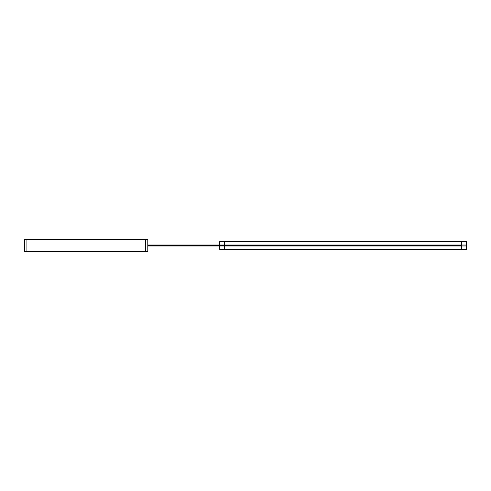 <?xml version="1.0" encoding="UTF-8"?>
<svg xmlns="http://www.w3.org/2000/svg" width="491" height="491" viewBox="0 0 491 491"><rect width="100%" height="100%" fill="white"/><g stroke="black" fill="none" stroke-linecap="round" stroke-linejoin="round"><path stroke-width="0.74" d="M26.919 251.423L145.416 251.423L26.919 251.423M26.919 239.577L145.416 239.577L26.919 239.577M145.416 251.662L145.416 239.338M26.919 251.662L26.919 239.338M147.785 239.577L147.785 251.423L24.55 251.423L24.55 239.577L147.785 239.577M147.785 251.41L24.55 251.423L147.785 251.423M461.706 241.069L461.706 249.931M466.45 245.027L219.747 245.027L219.747 249.453L466.45 249.453L466.45 245.027M466.45 241.547L466.45 245.973L219.747 245.973L219.747 241.547L466.45 241.547M226.069 245.973C226.069 240.302 226.069 240.302 226.069 245.973L147.785 245.973M226.069 245.027C226.069 250.698 226.069 250.698 226.069 245.027L147.785 245.027M461.706 245.5L147.785 245.5M224.491 247.887L224.491 241.547L461.706 241.547M461.706 249.453L224.491 249.453L224.491 245.5M226.069 241.547L224.491 241.547M226.069 249.453L224.491 249.453"/></g></svg>
